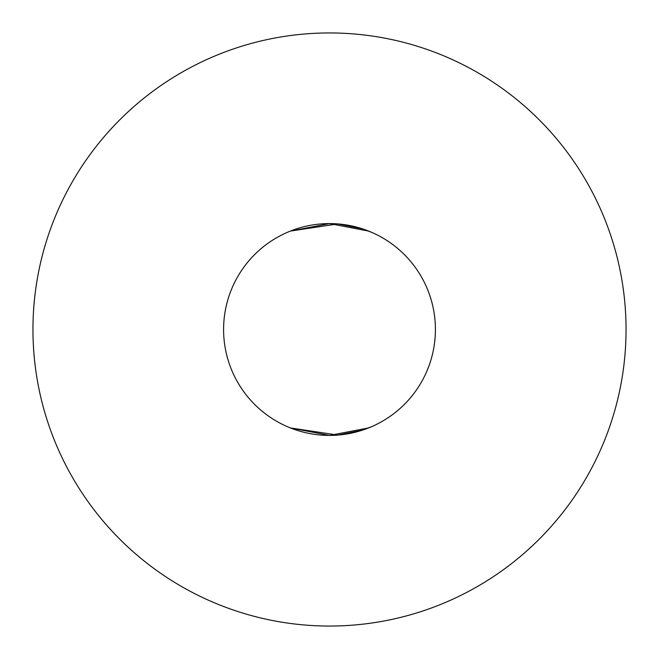 <?xml version="1.0" encoding="UTF-8"?>
<svg xmlns="http://www.w3.org/2000/svg" width="659" height="659" viewBox="0 0 659 659"><rect width="100%" height="100%" fill="white"/><g stroke="black" fill="none" stroke-linecap="round" stroke-linejoin="round"><path stroke-width="0.99" d="M368.595 231.07L329.525 223.59L290.397 231.07L337.812 223.92L362.211 228.764L371.865 232.429M368.595 427.93L329.525 435.41L290.397 427.93L337.812 435.08L362.211 430.236L371.865 426.571M32.95 329.5A296.55 296.55 0 0 0 329.5 626.05A296.55 296.55 0 0 0 626.05 329.5A296.55 296.55 0 0 0 329.5 32.95A296.55 296.55 0 0 0 32.95 329.5M435.41 329.5A105.91 105.91 0 0 0 329.5 223.59A105.91 105.91 0 0 0 223.59 329.5A105.91 105.91 0 0 0 329.5 435.41A105.91 105.91 0 0 0 435.41 329.5"/></g></svg>
